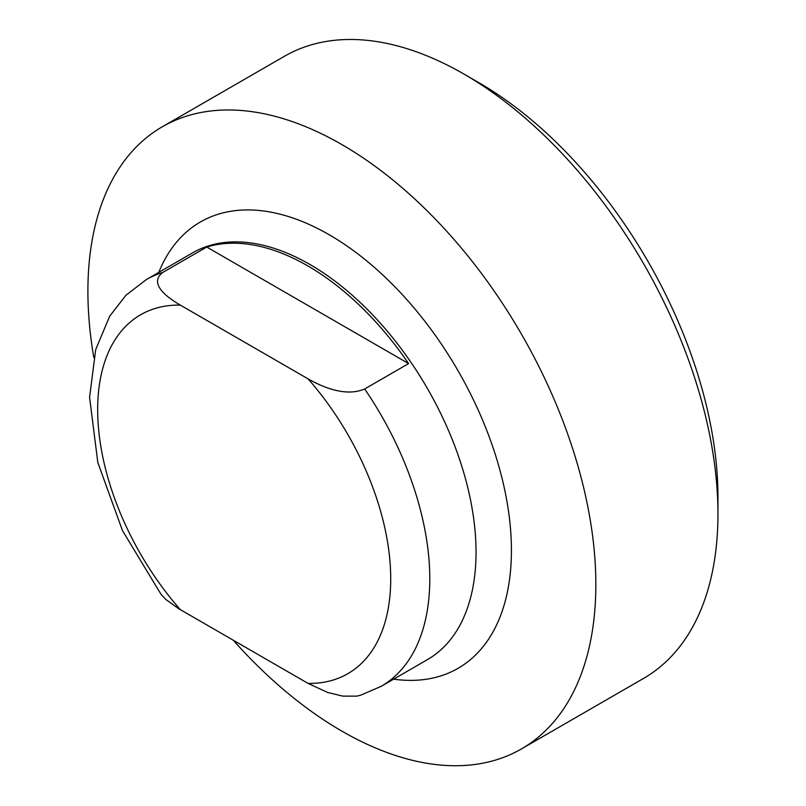 <?xml version="1.0" encoding="UTF-8"?>
<svg xmlns="http://www.w3.org/2000/svg" width="806" height="806" viewBox="0 0 806 806"><rect width="100%" height="100%" fill="white"/><g stroke="black" fill="none" stroke-linecap="round" stroke-linejoin="round"><path stroke-width="1.21" d="M408.612 363.587L364.655 388.966C345.683 397.257 321.997 386.84 308.053 378.85L180.322 305.101C166.469 297.061 148.455 283.369 162.802 272.428L206.759 247.049A234.848 135.589 60 0 1 408.612 363.587L206.759 247.049M162.802 272.428A234.848 135.589 -120 0 0 146.299 279.591L125.817 295.379L109.697 316.194L95.723 349.512L89.577 397.308L97.798 462.432L122.472 530.59L160.938 594.193L165.764 599.412L178.72 608.711L308.053 683.397L327.558 692.425L342.631 696.102L356.635 696.152L360.433 695.296L381.147 686.359A234.848 135.589 -120 0 0 429.789 578.849A234.848 135.589 -120 0 0 364.655 388.966M717.955 513.986L717.955 497.07A338.46 195.405 -120 0 0 478.633 82.555L463.984 74.092A359.174 207.374 60 0 1 717.955 513.986A359.174 207.374 60 0 1 643.561 678.41L521.462 748.915A359.174 207.374 -120 0 0 595.846 584.481A359.174 207.374 -120 0 0 439.069 223.02A359.174 207.374 -120 0 0 162.288 126.794A359.174 207.374 -120 0 0 93.788 357.401M162.288 126.794L284.387 56.299A359.174 207.374 60 0 1 463.984 74.092M233.206 640.186A359.174 207.374 -120 0 0 521.462 748.915M180.322 305.101A207.213 119.641 -120 0 0 97.667 409.66A207.213 119.641 -120 0 0 180.322 609.648M308.053 683.397A207.213 119.641 -120 0 0 390.719 578.849A207.213 119.641 -120 0 0 308.053 378.85M381.147 686.359L427.402 659.651A234.848 135.589 -120 0 0 476.034 552.14A234.848 135.589 -120 0 0 373.531 315.801A234.848 135.589 -120 0 0 192.553 252.883L146.299 279.591M393.62 679.156A257.678 148.767 -120 0 0 511.427 550.357A257.678 148.767 -120 0 0 361.954 257.084A257.678 148.767 -120 0 0 158.772 272.388"/></g></svg>

